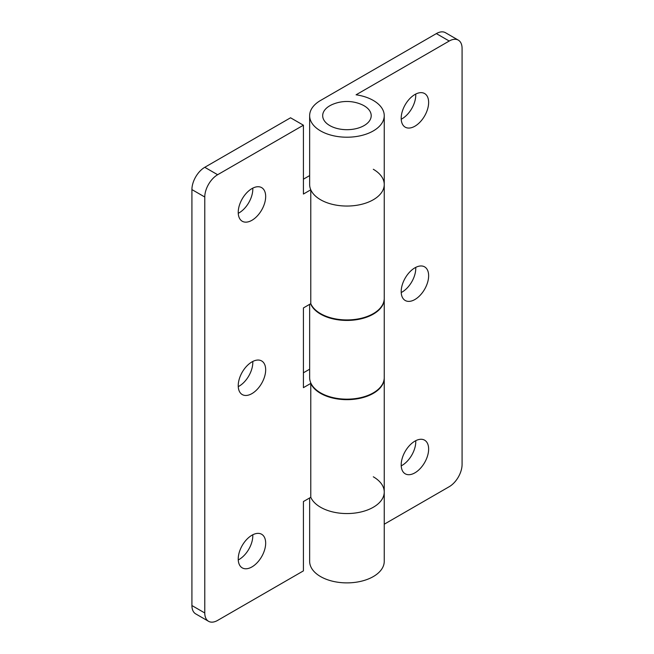 <?xml version="1.0" encoding="UTF-8"?>
<svg xmlns="http://www.w3.org/2000/svg" width="654" height="654" viewBox="0 0 654 654"><rect width="100%" height="100%" fill="white"/><g stroke="black" fill="none" stroke-linecap="round" stroke-linejoin="round"><path stroke-width="0.98" d="M364.098 125.584A24.255 14.004 180 0 1 329.788 125.584A24.255 14.004 180 0 1 329.788 105.776A24.255 14.004 180 0 1 332.723 104.329A36.894 36.894 0 0 1 361.163 104.329A24.255 14.004 180 0 1 364.098 125.584M414.914 126.197A19.407 11.208 120 0 0 427.593 109.095A19.407 11.208 120 0 0 424.618 93.547A19.407 11.208 120 0 0 414.914 94.511A19.407 11.208 120 0 0 402.235 111.613A19.407 11.208 120 0 0 405.21 127.162A19.407 11.208 120 0 0 414.914 126.197M401.213 119.224A19.407 11.208 120 0 0 402.047 118.775A19.407 11.208 120 0 0 415.748 94.062M414.914 299.516A19.407 11.208 120 0 0 427.593 282.414A19.407 11.208 120 0 0 424.618 266.865A19.407 11.208 120 0 0 414.914 267.829A19.407 11.208 120 0 0 402.235 284.931A19.407 11.208 120 0 0 405.21 300.48A19.407 11.208 120 0 0 414.914 299.516M401.213 292.542A19.407 11.208 120 0 0 402.047 292.093A19.407 11.208 120 0 0 415.748 267.372M414.914 472.834A19.407 11.208 120 0 0 427.593 455.732A19.407 11.208 120 0 0 424.618 440.183A19.407 11.208 120 0 0 414.914 441.139A19.407 11.208 120 0 0 402.235 458.241A19.407 11.208 120 0 0 405.21 473.798A19.407 11.208 120 0 0 414.914 472.834M401.213 465.861A19.407 11.208 120 0 0 402.047 465.403A19.407 11.208 120 0 0 415.748 440.69M373.311 476.799A37.294 21.533 180 0 1 384.241 492.021A37.294 21.533 180 0 1 361.212 511.919A37.294 21.533 180 0 1 320.566 507.251A37.294 21.533 180 0 1 310.781 497.302A37.294 21.533 0 0 0 320.566 507.251A37.294 21.533 0 0 0 361.212 511.919A37.294 21.533 0 0 0 384.241 492.021L384.241 561.345A37.294 21.533 0 0 1 361.212 581.242A37.294 21.533 0 0 1 320.566 576.575A37.294 21.533 0 0 1 309.644 561.345L309.644 497.956M384.233 298.649A37.294 21.533 180 0 1 384.241 298.894A37.294 21.533 180 0 1 361.212 318.792A37.294 21.533 180 0 1 320.566 314.124A37.294 21.533 180 0 1 310.617 303.775M309.644 304.339L309.644 377.636A37.294 21.533 0 0 0 320.566 392.858A37.294 21.533 0 0 0 361.212 397.526A37.294 21.533 0 0 0 384.241 377.636L384.241 298.894M320.566 130.906A37.294 21.533 0 0 0 361.212 135.574A37.294 21.533 0 0 0 384.241 115.676A37.294 21.533 0 0 0 373.311 100.454A37.294 21.533 0 0 0 356.087 94.797L449.224 41.03L436.357 33.599L320.566 100.454A37.294 21.533 0 0 0 309.644 115.676A37.294 21.533 0 0 0 320.566 130.906M309.644 115.676L309.644 184.51A37.294 21.533 0 0 0 320.566 199.74A37.294 21.533 0 0 0 361.212 204.408A37.294 21.533 0 0 0 384.241 184.51A37.294 21.533 180 0 1 361.212 204.408A37.294 21.533 180 0 1 320.566 199.74A37.294 21.533 180 0 1 310.781 189.791L310.781 303.685A37.294 21.533 0 0 0 320.566 313.626A37.294 21.533 0 0 0 361.212 318.294A37.294 21.533 0 0 0 384.241 298.404L384.241 184.51A37.294 21.533 180 0 0 373.311 169.28M384.241 524.214L449.224 486.699A18.198 10.505 120 0 0 462.084 464.414L462.084 48.453A18.198 10.505 120 0 0 458.315 40.131A18.198 10.505 120 0 0 449.224 41.03M436.357 33.599A18.198 10.505 -60 0 1 445.456 32.7L458.315 40.131M238.228 212.362A19.407 11.208 120 0 0 242.25 221.248A19.407 11.208 120 0 0 257.202 216.049A19.407 11.208 120 0 0 265.671 196.519A19.407 11.208 120 0 0 261.657 187.633A19.407 11.208 120 0 0 246.697 192.832A19.407 11.208 120 0 0 238.228 212.362M238.252 213.31A19.407 11.208 120 0 0 252.812 189.088A19.407 11.208 120 0 0 252.787 188.139M238.228 385.68A19.407 11.208 120 0 0 242.25 394.566A19.407 11.208 120 0 0 257.202 389.367A19.407 11.208 120 0 0 265.671 369.837A19.407 11.208 120 0 0 261.657 360.951A19.407 11.208 120 0 0 246.697 366.15A19.407 11.208 120 0 0 238.228 385.68M238.252 386.628A19.407 11.208 120 0 0 252.812 362.406A19.407 11.208 120 0 0 252.787 361.458M238.228 558.998A19.407 11.208 120 0 0 242.25 567.876A19.407 11.208 120 0 0 257.202 562.677A19.407 11.208 120 0 0 265.671 543.147A19.407 11.208 120 0 0 261.657 534.269A19.407 11.208 120 0 0 246.697 539.468A19.407 11.208 120 0 0 238.228 558.998M238.252 559.938A19.407 11.208 120 0 0 252.812 535.724A19.407 11.208 120 0 0 252.787 534.776M384.233 377.881A37.294 21.533 180 0 1 384.241 378.126A37.294 21.533 180 0 1 361.212 398.024A37.294 21.533 180 0 1 320.566 393.356A37.294 21.533 180 0 1 310.781 383.408L310.781 497.302L303.415 501.553L303.415 570.877L217.643 620.401A18.198 10.505 120 0 1 208.544 621.3A18.198 10.505 120 0 1 204.776 612.97L204.776 197.009L191.916 189.586L191.916 605.547L204.776 612.97M290.548 117.785L204.776 167.301L217.643 174.724L303.415 125.208L290.548 117.785M191.916 189.586A18.198 10.505 -60 0 1 204.776 167.301M303.415 179.188L309.644 175.591M303.415 372.805L309.644 369.208M208.544 621.3L195.685 613.869A18.198 10.505 -60 0 1 191.916 605.547M217.643 174.724A18.198 10.505 120 0 0 204.776 197.009M310.781 383.408L303.415 387.659L303.415 307.936L310.781 303.685M310.781 189.791L303.415 194.042L303.415 125.208M384.241 115.676L384.241 184.51M384.241 378.126L384.241 492.021"/></g></svg>
